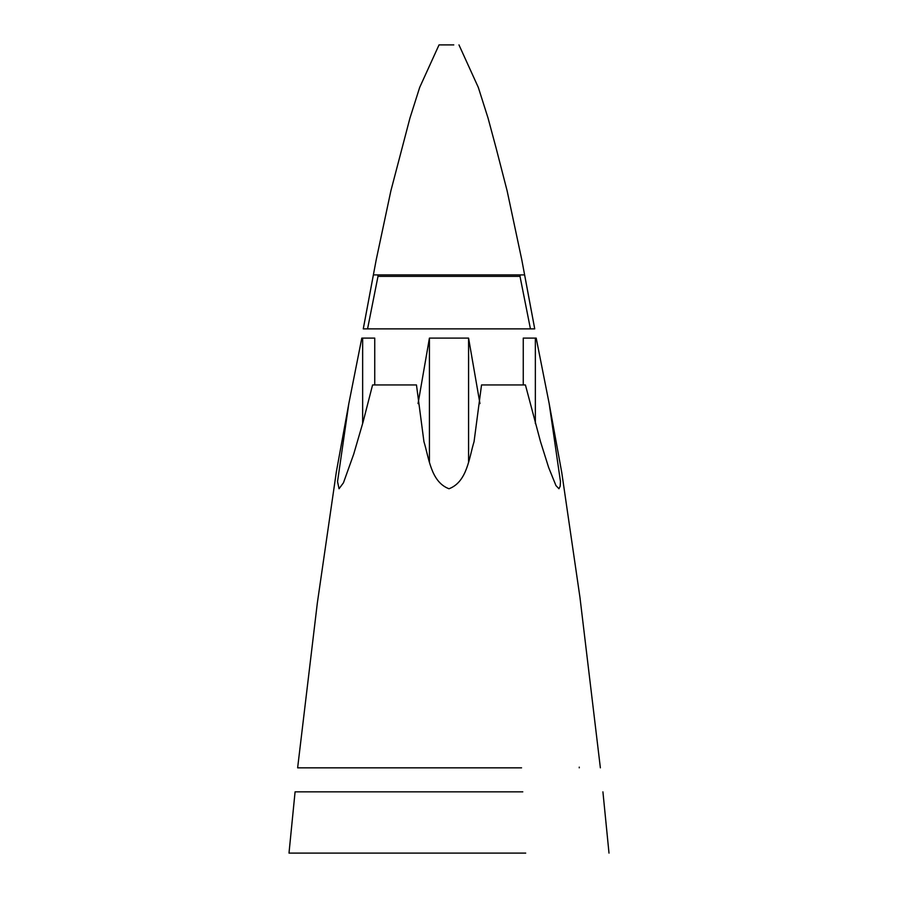 <?xml version="1.0" encoding="UTF-8"?>
<svg xmlns="http://www.w3.org/2000/svg" width="898" height="898" viewBox="0 0 898 898"><rect width="100%" height="100%" fill="white"/><g stroke="black" fill="none" stroke-linecap="round" stroke-linejoin="round"><path stroke-width="1.35" d="M522.793 791.845L295.083 791.845L288.999 853.1L525.712 853.1M530.437 328.87L363.263 328.87L373.377 274.9L377.834 274.9L377.991 276.371L520.009 276.371L530.437 328.87L534.737 328.87L524.623 274.9L520.167 274.9L520.009 276.371M531.167 310.001L524.623 274.9L531.167 310.001M363.432 328.028L376.195 259.892L390.877 190.825L409.937 118.132L419.68 87.432L439.032 44.9L453.782 44.9M367.563 328.87L377.991 276.371M524.623 274.9L373.377 274.9M468.576 462.077L468.576 338.097L429.424 338.097L429.424 462.077M374.747 384.95L374.747 338.097L362.646 338.097L362.646 423.564M523.253 384.95L523.253 338.097L535.354 338.097L535.354 423.564M468.576 338.097L479.959 403.629M362.646 338.097L361.804 338.097L348.817 403.629L337.536 481.586L339.051 488.736L343.451 482.81L353.733 454.062L363.106 421.903L372.58 384.95L416.47 384.95L423.935 441.625C428.941 457.89 430.827 481.9 449 488.759C467.173 481.9 469.059 457.89 474.065 441.625L481.53 384.95L525.42 384.95L540.495 441.625L548.667 467.555L555.952 485.582L558.949 488.736L560.184 486.245L560.464 481.597L549.183 403.629L536.196 338.097L535.354 338.097M415.74 767.835L521.57 767.835M348.817 403.629L336.368 471.753L317.32 603.13L297.631 767.835L449 767.835M429.424 338.097L418.041 403.629M602.917 791.845L609.001 853.1M458.968 44.9L478.32 87.432L488.063 118.132L496.1 148.047L507.123 190.825L521.805 259.892L534.568 328.028M579.244 767.835L579.244 767.128M600.369 767.835L579.962 597.417L561.755 472.516L549.183 403.629"/></g></svg>
